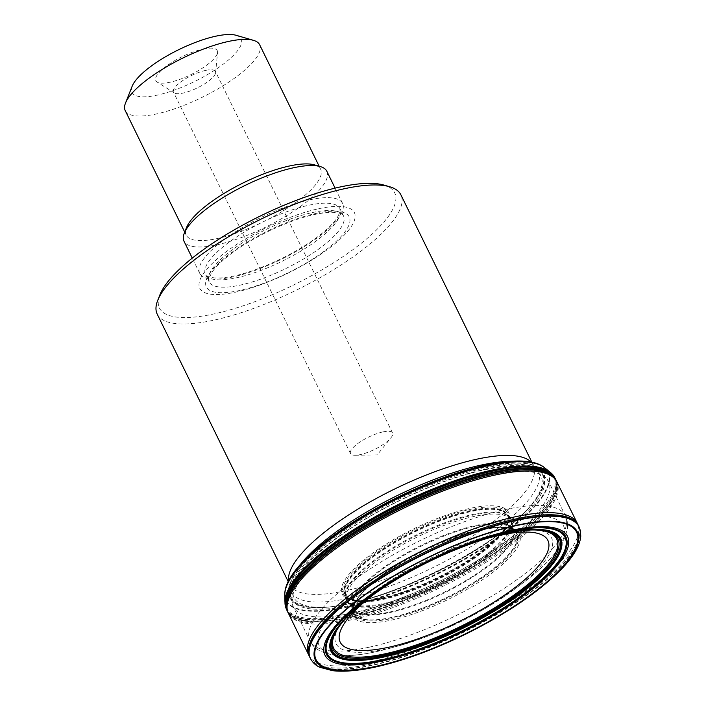 <?xml version="1.0" encoding="UTF-8"?>
<svg xmlns="http://www.w3.org/2000/svg" width="706" height="706" viewBox="0 0 706 706"><rect width="100%" height="100%" fill="white"/><g stroke="black" fill="none" stroke-linecap="round" stroke-linejoin="round"><path stroke-width="0.53" stroke-dasharray="3.53 2.65" d="M384.126 604.23A91.806 26.846 153.9 0 0 474.061 564.509A91.806 26.846 153.9 0 0 510.95 519.175A91.806 26.846 153.9 0 0 510.835 518.963A91.806 26.846 153.9 0 0 416.761 535.589A91.806 26.846 153.9 0 0 345.966 599.738A91.806 26.846 153.9 0 0 346.064 599.95A91.806 26.846 153.9 0 0 384.126 604.23M382.564 598.926A90.377 26.422 153.9 0 0 467.39 562.258A90.377 26.422 153.9 0 0 508.232 517.904A90.377 26.422 153.9 0 0 507.799 516.095A90.377 26.422 153.9 0 0 414.687 531.353A90.377 26.422 153.9 0 0 345.552 595.573A90.377 26.422 153.9 0 0 346.725 597.029A90.377 26.422 153.9 0 0 382.564 598.926M552.966 474.926A149.363 43.666 -26.1 0 1 498.074 548.588A149.363 43.666 -26.1 0 1 348.182 615.641A149.363 43.666 -26.1 0 1 285.348 606.03M287.157 610.796A149.469 43.701 153.9 0 0 287.36 611.175A149.469 43.701 153.9 0 0 348.958 617.379A149.469 43.701 153.9 0 0 494.279 553.451A149.469 43.701 153.9 0 0 555.79 479.665A149.469 43.701 153.9 0 0 555.622 479.277M236.148 35.3A60.813 17.782 -26.1 0 1 223.352 64.096A60.813 17.782 -26.1 0 1 157.103 95.151A60.813 17.782 -26.1 0 1 132.154 86.247M203.09 49.067A34.188 9.999 -26.1 0 1 217.545 52.429A34.188 9.999 -26.1 0 1 190.938 74.633A34.188 9.999 -26.1 0 1 157.094 82.046A34.188 9.999 -26.1 0 1 167.428 65.367A34.188 9.999 -26.1 0 1 203.09 49.067M125.236 110.63A74.845 21.886 153.9 0 0 156.211 114.01A74.845 21.886 153.9 0 0 229.379 81.737A74.845 21.886 153.9 0 0 259.658 44.778M314.505 164.886A74.845 21.886 -26.1 0 1 320.665 169.316A74.845 21.886 -26.1 0 1 263.082 221.896A74.845 21.886 -26.1 0 1 186.243 235.169A74.845 21.886 -26.1 0 1 186.516 227.588M326.834 171.276A79.522 23.254 -26.1 0 1 265.65 227.138A79.522 23.254 -26.1 0 1 184.01 241.249M309.66 199.824A79.522 23.254 -26.1 0 1 342.586 203.416A79.522 23.254 -26.1 0 1 281.394 259.279A79.522 23.254 -26.1 0 1 199.754 273.381A79.522 23.254 -26.1 0 1 231.93 234.118A79.522 23.254 -26.1 0 1 309.66 199.824M318.733 208.702A86.061 25.16 -26.1 0 1 313.429 259.04A86.061 25.16 -26.1 0 1 199.057 283.609A86.061 25.16 -26.1 0 1 318.733 208.702M383.914 185.069A130.981 38.292 -26.1 0 1 356.353 247.091A130.981 38.292 -26.1 0 1 213.671 313.985A130.981 38.292 -26.1 0 1 159.927 294.799M157.217 314.152A135.658 39.66 153.9 0 0 213.371 320.277A135.658 39.66 153.9 0 0 345.975 261.767A135.658 39.66 153.9 0 0 400.867 194.785M205.737 70.379A23.386 6.839 -26.1 0 1 215.418 71.43A23.386 6.839 -26.1 0 1 215.621 72.683A23.386 6.839 -26.1 0 1 197.424 87.862A23.386 6.839 -26.1 0 1 174.267 92.936A23.386 6.839 -26.1 0 1 173.411 92.009A23.386 6.839 -26.1 0 1 182.872 80.466A23.386 6.839 -26.1 0 1 205.737 70.379M382.864 431.931A23.386 6.839 -26.1 0 1 392.545 432.99A23.386 6.839 -26.1 0 1 390.947 437.799A23.386 6.839 -26.1 0 1 355.312 455.264A23.386 6.839 -26.1 0 1 350.538 453.57A23.386 6.839 -26.1 0 1 359.998 442.018A23.386 6.839 -26.1 0 1 382.864 431.931M309.775 657.198A149.575 43.728 153.9 0 0 371.691 663.958A149.575 43.728 153.9 0 0 517.913 599.447A149.575 43.728 153.9 0 0 578.426 525.591M308.743 655.089A149.575 43.728 153.9 0 0 370.659 661.849A149.575 43.728 153.9 0 0 516.88 597.329A149.575 43.728 153.9 0 0 577.384 523.481M310.393 658.46A149.575 43.728 153.9 0 0 372.221 665.034A149.575 43.728 153.9 0 0 518.178 600.7A149.575 43.728 153.9 0 0 579.035 526.852M310.481 658.636A149.575 43.728 153.9 0 0 372.389 665.379A149.575 43.728 153.9 0 0 518.592 600.877A149.575 43.728 153.9 0 0 579.123 527.029M372.406 595.255A125.289 36.633 -26.1 0 1 530.568 530.003M345.966 599.738L348.208 603.171A91.612 26.784 153.9 0 0 384.858 605.439A91.612 26.784 153.9 0 0 471.467 567.871A91.612 26.784 153.9 0 0 512.177 522.837A91.612 26.784 153.9 0 0 417.422 536.948A91.612 26.784 153.9 0 0 348.208 603.171L353.785 609.569A89.335 26.122 153.9 0 0 389.721 612.005A89.335 26.122 153.9 0 0 474.547 575.125A89.335 26.122 153.9 0 0 513.818 531.177A89.335 26.122 153.9 0 0 421.473 545.217A89.335 26.122 153.9 0 0 353.785 609.569L354.156 610.019A89.177 26.069 153.9 0 0 390.091 612.517A89.177 26.069 153.9 0 0 474.882 575.628A89.177 26.069 153.9 0 0 513.942 531.742A89.177 26.069 153.9 0 0 421.782 545.844A89.177 26.069 153.9 0 0 354.156 610.019L353.6 608.316C354.218 607.398 351.853 610.319 356.159 600.647A90.483 26.457 153.9 0 0 391.556 617.441A90.483 26.457 153.9 0 0 493.044 568.965A90.483 26.457 153.9 0 0 505.311 527.585A90.483 26.457 153.9 0 0 423.715 549.789A90.483 26.457 153.9 0 0 356.159 600.647L356.018 600.894A90.712 26.519 153.9 0 0 391.521 617.706A90.712 26.519 153.9 0 0 493.247 569.124A90.712 26.519 153.9 0 0 505.593 527.62A90.712 26.519 153.9 0 0 423.759 549.886A90.712 26.519 153.9 0 0 356.018 600.894L355.718 601.424A91.453 26.74 153.9 0 0 391.398 618.544A91.453 26.74 153.9 0 0 494.094 569.46A91.453 26.74 153.9 0 0 506.193 527.7A91.453 26.74 153.9 0 0 423.909 550.177A91.453 26.74 153.9 0 0 355.718 601.424L354.235 604.107A92.83 27.146 153.9 0 0 391.195 620.159A92.83 27.146 153.9 0 0 494.385 571.163A92.83 27.146 153.9 0 0 509.22 528.176A92.83 27.146 153.9 0 0 424.191 550.759A92.83 27.146 153.9 0 0 354.235 604.107C350.3 611.255 345.887 617.909 340.998 624.078A124.177 36.306 -26.1 0 1 345.428 618.765M355.665 608.572A124.177 36.306 -26.1 0 1 533.118 529.959C525.246 530.047 517.277 529.456 509.22 528.176L505.311 527.585C515.592 530.109 511.832 530.188 512.935 530.259L513.942 531.742L510.835 518.963M383.843 603.436A91.665 26.802 153.9 0 0 477.238 561.305A91.665 26.802 153.9 0 0 508.717 516.227A91.665 26.802 153.9 0 0 416.425 534.901A91.665 26.802 153.9 0 0 345.102 596.385A91.665 26.802 153.9 0 0 383.843 603.436M382.802 599.465A90.412 26.431 153.9 0 0 474.044 558.525A90.412 26.431 153.9 0 0 506.493 513.977A90.412 26.431 153.9 0 0 414.934 531.865A90.412 26.431 153.9 0 0 344.678 593.243A90.412 26.431 153.9 0 0 382.802 599.465M382.211 598.591A90.642 26.501 153.9 0 0 508.196 520.145A90.642 26.501 153.9 0 0 414.422 530.824A90.642 26.501 153.9 0 0 348.517 598.37A90.642 26.501 153.9 0 0 382.211 598.591M381.399 598.247A91.533 26.757 153.9 0 0 504.649 528.344A91.533 26.757 153.9 0 0 413.928 529.818A91.533 26.757 153.9 0 0 357.174 600.594A91.533 26.757 153.9 0 0 381.399 598.247M380.543 598.264A92.724 27.11 153.9 0 0 492.903 541.511A92.724 27.11 153.9 0 0 475.8 507.235A92.724 27.11 153.9 0 0 358.171 564.862A92.724 27.11 153.9 0 0 374.771 599.376A92.724 27.11 153.9 0 0 380.543 598.264M350.697 603.551A137.67 40.251 153.9 0 0 515.548 521.063A137.67 40.251 153.9 0 0 492.991 468.255A137.67 40.251 153.9 0 0 316.835 554.554A137.67 40.251 153.9 0 0 344.731 604.751A137.67 40.251 153.9 0 0 350.697 603.551M349.188 603.771A139.912 40.904 153.9 0 0 525.723 511.347L525.723 511.347A139.912 40.904 153.9 0 0 489.523 467.037A139.912 40.904 153.9 0 0 318 551.068A139.912 40.904 153.9 0 0 330.814 606.825L330.814 606.825A139.912 40.904 153.9 0 0 349.188 603.771M348.402 603.851A141.041 41.239 153.9 0 0 526.376 510.676L526.376 510.676A141.041 41.239 153.9 0 0 489.885 466.013A141.041 41.239 153.9 0 0 316.968 550.724A141.041 41.239 153.9 0 0 329.887 606.931A141.041 41.239 153.9 0 0 329.896 606.931A141.041 41.239 153.9 0 0 348.402 603.851M348.155 603.868A141.403 41.345 153.9 0 0 526.958 510.067A141.403 41.345 153.9 0 0 489.787 465.722A141.403 41.345 153.9 0 0 316.791 550.477A141.403 41.345 153.9 0 0 329.049 607.019A141.403 41.345 153.9 0 0 348.155 603.868M284.792 594.69A145.745 42.607 153.9 0 0 346.452 606.772A145.745 42.607 153.9 0 0 495.974 539.075A145.745 42.607 153.9 0 0 544.344 467.531M284.809 595.132A145.965 42.678 153.9 0 0 346.558 607.319A145.965 42.678 153.9 0 0 496.406 539.455A145.965 42.678 153.9 0 0 544.688 467.822M284.933 601.794A148.957 43.551 153.9 0 0 347.952 614.582A148.957 43.551 153.9 0 0 501.278 545.041A148.957 43.551 153.9 0 0 549.868 471.996M285.868 606.675A149.381 43.675 153.9 0 0 286.486 609.049A149.381 43.675 153.9 0 0 348.87 617.088A149.381 43.675 153.9 0 0 496.715 551.439A149.381 43.675 153.9 0 0 554.651 477.68L555.507 479.506L554.907 477.98A149.407 43.684 -26.1 0 1 555.507 479.506A149.407 43.684 -26.1 0 1 491.967 553.169A149.407 43.684 -26.1 0 1 348.323 616.003A149.407 43.684 -26.1 0 1 287.404 610.849A149.407 43.684 -26.1 0 1 286.557 609.419M552.489 475.085L554.651 477.68A149.381 43.675 153.9 0 0 553.151 475.738M555.79 479.665L555.534 479.118A149.478 43.701 -26.1 0 1 495.93 552.93A149.478 43.701 -26.1 0 1 349.17 617.829A149.478 43.701 -26.1 0 1 287.086 610.628L287.36 611.175M556.513 481.113A149.478 43.701 -26.1 0 1 495.118 554.898A149.478 43.701 -26.1 0 1 349.691 618.897A149.478 43.701 -26.1 0 1 288.057 612.623M556.805 481.748A149.451 43.693 -26.1 0 1 496.477 555.543A149.451 43.693 -26.1 0 1 350.282 620.062A149.451 43.693 -26.1 0 1 288.383 613.249M308.919 205.208A74.845 21.886 -26.1 0 1 339.904 208.579A74.845 21.886 -26.1 0 1 282.321 261.158A74.845 21.886 -26.1 0 1 205.481 274.44A74.845 21.886 -26.1 0 1 235.76 237.481A74.845 21.886 -26.1 0 1 308.919 205.208M312.52 212.532A74.845 21.886 -26.1 0 1 343.495 215.912A74.845 21.886 -26.1 0 1 285.912 268.492A74.845 21.886 -26.1 0 1 209.073 281.773A74.845 21.886 -26.1 0 1 239.352 244.814A74.845 21.886 -26.1 0 1 312.52 212.532M316.314 213.353A79.557 23.263 -26.1 0 1 311.408 259.887A79.557 23.263 -26.1 0 1 205.684 282.603A79.557 23.263 -26.1 0 1 316.314 213.353M531.036 461.998A135.658 39.66 -26.1 0 1 533.348 465.228A135.658 39.66 -26.1 0 1 428.974 560.52A135.658 39.66 -26.1 0 1 289.698 584.586A135.658 39.66 -26.1 0 1 288.577 580.782M485.587 469.172A140.45 41.063 -26.1 0 1 539.869 470.884A140.45 41.063 -26.1 0 1 494.368 539.728A140.45 41.063 -26.1 0 1 349.611 605.43A140.45 41.063 -26.1 0 1 290.175 593.199A140.45 41.063 -26.1 0 1 356.106 524.646A140.45 41.063 -26.1 0 1 485.587 469.172M300.412 564.385A137.414 40.171 153.9 0 0 290.192 586.386A137.414 40.171 153.9 0 0 348.332 598.353A137.414 40.171 153.9 0 0 489.964 534.071A137.414 40.171 153.9 0 0 534.468 466.719A137.414 40.171 153.9 0 0 510.817 461.3M368.841 647.27A142.206 41.575 -26.1 0 1 309.969 640.854A142.206 41.575 -26.1 0 1 419.39 540.955A142.206 41.575 -26.1 0 1 565.382 515.724A142.206 41.575 -26.1 0 1 507.852 585.945A142.206 41.575 -26.1 0 1 368.841 647.27M352.082 613.073A142.206 41.575 153.9 0 0 491.094 551.748A142.206 41.575 153.9 0 0 548.633 481.527A142.206 41.575 153.9 0 0 402.632 506.758A142.206 41.575 153.9 0 0 293.219 606.657A142.206 41.575 153.9 0 0 352.082 613.073M534.557 529.659A119.994 35.079 -26.1 0 1 515.274 588.68A119.994 35.079 -26.1 0 1 398.334 645.964A119.994 35.079 -26.1 0 1 385.75 649.07A119.994 35.079 -26.1 0 1 339.877 625.031M341.201 623.027A119.994 35.079 -26.1 0 1 428.401 559.355A119.994 35.079 -26.1 0 1 532.156 529.482M375.521 651.832A136.055 39.774 153.9 0 0 389.783 648.32A136.055 39.774 153.9 0 0 522.369 583.368A136.055 39.774 153.9 0 0 526.191 516.748A136.055 39.774 153.9 0 0 343.893 601.75A136.055 39.774 153.9 0 0 375.521 651.832M488.561 537.99A115.652 33.817 153.9 0 0 374.648 593.79M507.799 516.095L506.493 513.977L510.95 519.175M345.552 595.573L344.678 593.243L346.064 599.95M346.725 597.029L348.949 598.6L357.174 600.594C361.551 600.991 367.42 600.585 374.771 599.376L347.952 603.904C405.835 592.334 493.423 546.32 526.958 510.067L492.903 541.511C498.357 536.445 502.275 532.059 504.649 528.344L508.117 520.631L508.232 517.904M285.762 605.748L287.404 610.849L286.565 609.437M320.665 169.316L319.165 166.237M186.243 235.169L184.734 232.089M342.586 203.416L335.103 188.14M199.754 273.381L192.27 258.114M339.904 208.579L340.001 211.985L337.353 217.545C333.894 222.84 327.84 228.859 319.209 235.592C295.867 253.966 255.669 272.454 229.891 276.761C223.678 277.846 218.516 278.243 214.386 277.935L208.155 276.62L205.481 274.44L209.073 281.773L208.985 278.332L211.729 272.657C215.127 267.512 220.952 261.697 229.212 255.201C251.327 237.657 289.098 219.725 315.114 214.377C327.743 211.871 336.321 211.659 340.839 213.741L343.495 215.912L339.904 208.579M288.198 581.523L290.192 586.386L290.175 593.199L293.219 606.657L309.969 640.854C313.49 648.955 322.616 653.818 337.344 655.45C347.97 656.253 360.634 655.062 375.336 651.876L398.334 645.964C436.405 635.638 483.778 612.429 515.274 588.68L522.369 583.368C544.661 566.856 558.949 551.289 565.224 536.675L567.333 528.776C567.977 524.231 567.324 519.881 565.382 515.724L548.633 481.527L539.869 470.884L534.468 466.719L531.847 462.156M215.621 72.683L217.545 52.429M174.267 92.936L157.094 82.046M392.545 432.99L215.418 71.43M350.538 453.57L173.411 92.009M355.312 455.264L377.216 454.876L390.947 437.799"/><path stroke-width="1.06" d="M381.681 660.41A133.328 38.98 153.9 0 0 567.086 544.361A133.328 38.98 153.9 0 0 389.906 582.432A133.328 38.98 153.9 0 0 381.681 660.41M384.179 656.624A127.301 37.215 -26.1 0 1 366.114 600.162A127.301 37.215 -26.1 0 1 498.824 535.148A127.301 37.215 -26.1 0 1 546.02 571.251A127.301 37.215 -26.1 0 1 384.179 656.624M286.565 609.437L285.348 606.03A149.363 43.666 -26.1 0 1 285.118 604.768A149.363 43.666 -26.1 0 1 401.273 503.978A149.363 43.666 -26.1 0 1 552.101 473.973A149.363 43.666 -26.1 0 1 552.966 474.926L554.907 477.98A149.407 43.684 -26.1 0 0 401.432 504.305A149.407 43.684 -26.1 0 0 286.557 609.419M555.622 479.277A149.469 43.701 153.9 0 0 552.489 475.085A149.469 43.701 153.9 0 0 402.085 505.628A149.469 43.701 153.9 0 0 285.762 605.748A149.469 43.701 153.9 0 0 287.157 610.796M125.509 103.05L132.154 86.247A60.813 17.782 -26.1 0 1 178.715 49.685A60.813 17.782 -26.1 0 1 236.148 35.3L253.498 40.348A74.845 21.886 153.9 0 0 228.673 41.398A74.845 21.886 153.9 0 0 125.509 103.05A74.845 21.886 153.9 0 0 125.236 110.63L184.734 232.089M319.165 166.237L259.658 44.778A74.845 21.886 153.9 0 0 253.498 40.348M192.27 258.114L184.01 241.249A79.522 23.254 -26.1 0 1 184.301 233.183L186.516 227.588A74.845 21.886 -26.1 0 1 289.689 165.936A74.845 21.886 -26.1 0 1 314.505 164.886L320.295 166.563A79.522 23.254 -26.1 0 1 326.834 171.276L335.103 188.14M184.301 233.183A79.522 23.254 -26.1 0 1 293.917 167.684A79.522 23.254 -26.1 0 1 320.295 166.563M157.712 300.403L159.927 294.799A130.981 38.292 -26.1 0 1 260.223 216.062A130.981 38.292 -26.1 0 1 383.914 185.069L389.694 186.755A135.658 39.66 153.9 0 0 344.704 188.661A135.658 39.66 153.9 0 0 157.712 300.403A135.658 39.66 153.9 0 0 157.217 314.152L288.198 581.523M531.847 462.156L400.867 194.785A135.658 39.66 153.9 0 0 389.694 186.755M308.743 655.089A149.575 43.728 153.9 0 1 423.829 550.018A149.575 43.728 153.9 0 1 577.384 523.481L578.426 525.591A149.575 43.728 153.9 0 0 424.862 552.127A149.575 43.728 153.9 0 0 309.775 657.198L288.383 613.249A149.451 43.693 -26.1 0 1 403.408 508.329A149.451 43.693 -26.1 0 1 556.805 481.748L555.534 479.118A149.478 43.701 -26.1 0 0 402.305 506.078A149.478 43.701 -26.1 0 0 287.086 610.628L288.057 612.623A149.478 43.701 -26.1 0 1 402.826 507.146A149.478 43.701 -26.1 0 1 556.513 481.113M579.035 526.852A149.575 43.728 153.9 0 0 578.955 526.676L578.955 526.676A149.575 43.728 153.9 0 0 425.391 553.204A149.575 43.728 153.9 0 0 310.305 658.283L310.305 658.283A149.575 43.728 153.9 0 0 310.393 658.46M310.481 658.636C314.046 664.946 318.768 666.773 319.774 667.276L332.65 670.7C343.866 671.98 357.951 670.797 374.912 667.152C403.126 660.931 433.563 649.838 466.216 633.864C505.196 614.423 535.872 593.923 558.252 572.381C565.674 565.091 571.322 558.199 575.205 551.713C578.523 546.206 580.376 541.025 580.764 536.172L580.438 530.868L579.123 527.029A149.575 43.728 153.9 0 0 425.559 553.548A149.575 43.728 153.9 0 0 310.481 658.636L309.775 657.198M375.733 666.676A145.824 42.634 153.9 0 0 578.514 539.746A145.824 42.634 153.9 0 0 384.726 581.391A145.824 42.634 153.9 0 0 375.733 666.676M376.104 666.296A145.057 42.413 153.9 0 0 577.817 540.037A145.057 42.413 153.9 0 0 385.052 581.462A145.057 42.413 153.9 0 0 376.104 666.296M380.887 661.31A135.04 39.483 153.9 0 0 568.674 543.77A135.04 39.483 153.9 0 0 389.218 582.335A135.04 39.483 153.9 0 0 380.887 661.31M382.096 659.819A132.349 38.698 153.9 0 0 566.141 544.617A132.349 38.698 153.9 0 0 390.259 582.406A132.349 38.698 153.9 0 0 382.096 659.819M383.896 657.03A127.971 37.418 -26.1 0 1 391.786 582.185A127.971 37.418 -26.1 0 1 561.852 545.641A127.971 37.418 -26.1 0 1 383.896 657.03M384.408 656.05A126.595 37.012 -26.1 0 1 365.284 600.815A126.595 37.012 -26.1 0 1 499.848 534.892A126.595 37.012 -26.1 0 1 544.961 571.586A126.595 37.012 -26.1 0 1 384.408 656.05M366.114 600.162L365.284 600.815C355.586 608.484 348.023 615.579 342.586 622.092L340.998 624.078A124.177 36.306 -26.1 0 0 385.061 653.809A124.177 36.306 -26.1 0 0 529.156 583.368A124.177 36.306 -26.1 0 0 533.118 529.959L530.568 530.003A125.289 36.633 -26.1 0 1 532.024 582.273A125.289 36.633 -26.1 0 1 384.788 654.903A125.289 36.633 -26.1 0 1 342.586 622.092A125.289 36.633 -26.1 0 1 372.406 595.255M345.428 618.765A124.177 36.306 -26.1 0 1 355.665 608.572M544.344 467.531L544.344 467.531A145.745 42.607 153.9 0 0 398.255 497.809A145.745 42.607 153.9 0 0 284.792 594.69L284.792 594.69C284.668 589.289 286.742 583.253 290.996 576.581C295.108 570.095 301.03 563.176 308.76 555.834C328.449 537.381 354.686 519.563 387.479 502.381C418.976 486.134 449.078 474.344 477.794 466.984C497.633 462.024 513.906 460.153 526.597 461.371C534.301 462.13 540.214 464.177 544.344 467.531L544.688 467.822A145.965 42.678 153.9 0 0 398.44 498.198A145.965 42.678 153.9 0 0 284.809 595.132L284.792 594.69M552.101 473.973L549.868 471.996A148.957 43.551 153.9 0 0 400.902 503.219A148.957 43.551 153.9 0 0 284.933 601.794L284.809 595.132M553.151 475.738A149.381 43.675 153.9 0 0 401.97 505.399A149.381 43.675 153.9 0 0 285.868 606.675M288.577 580.782A135.658 39.66 -26.1 0 1 349.77 514.197A135.658 39.66 -26.1 0 1 477.194 459.103A135.658 39.66 -26.1 0 1 531.036 461.998M510.817 461.3A137.414 40.171 153.9 0 0 481.368 465.042A137.414 40.171 153.9 0 0 300.412 564.385M339.877 625.031A119.994 35.079 -26.1 0 1 341.201 623.027M532.156 529.482A119.994 35.079 -26.1 0 1 534.557 529.659M374.648 593.79A115.652 33.817 153.9 0 0 388.062 647.384A115.652 33.817 153.9 0 0 532.783 572.213A115.652 33.817 153.9 0 0 500.033 535.183A115.652 33.817 153.9 0 0 488.561 537.99M578.426 525.591L579.123 527.029M530.568 530.003C522.096 530.303 511.85 531.927 499.848 534.892L498.824 535.148M549.868 471.996L544.688 467.822M285.118 604.768L284.933 601.794M288.383 613.249L288.057 612.623M577.384 523.481L556.805 481.748"/></g></svg>
